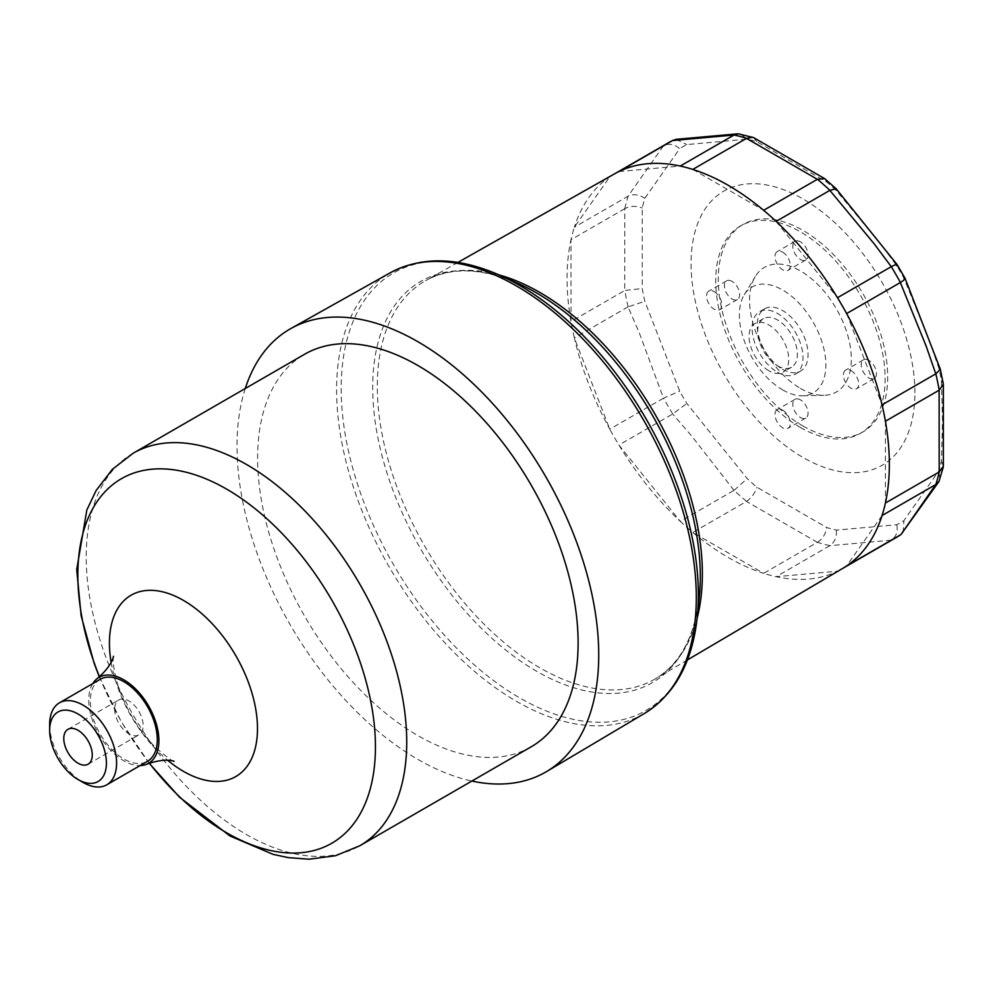 <?xml version="1.0" encoding="UTF-8"?>
<svg xmlns="http://www.w3.org/2000/svg" width="993" height="993" viewBox="0 0 993 993"><rect width="100%" height="100%" fill="white"/><g stroke="black" fill="none" stroke-linecap="round" stroke-linejoin="round"><path stroke-width="0.74" stroke-dasharray="4.96 3.72" d="M782.633 252.123A10.786 6.231 60 0 1 789.683 261.631A10.786 6.231 60 0 1 788.032 270.282A10.786 6.231 60 0 1 777.246 264.051A10.786 6.231 60 0 1 777.246 251.589A10.786 6.231 60 0 1 782.633 252.123M800.445 241.845A10.786 6.231 -120 0 0 795.045 241.311A10.786 6.231 -120 0 0 795.045 253.774A10.786 6.231 -120 0 0 805.844 260.005A10.786 6.231 -120 0 0 807.495 251.353A10.786 6.231 -120 0 0 800.445 241.845M782.633 410.146A10.786 6.231 60 0 1 789.683 419.654A10.786 6.231 60 0 1 788.032 428.306A10.786 6.231 60 0 1 777.246 422.075A10.786 6.231 60 0 1 777.246 409.613A10.786 6.231 60 0 1 782.633 410.146M800.445 399.869A10.786 6.231 -120 0 0 795.045 399.335A10.786 6.231 -120 0 0 795.045 411.797A10.786 6.231 -120 0 0 805.844 418.028A10.786 6.231 -120 0 0 807.495 409.377A10.786 6.231 -120 0 0 800.445 399.869M851.063 370.637A10.786 6.231 60 0 1 858.113 380.158A10.786 6.231 60 0 1 856.462 388.797A10.786 6.231 60 0 1 845.664 382.566A10.786 6.231 60 0 1 845.664 370.104A10.786 6.231 60 0 1 851.063 370.637M868.875 360.36A10.786 6.231 -120 0 0 863.476 359.826A10.786 6.231 -120 0 0 863.476 372.288A10.786 6.231 -120 0 0 874.262 378.519A10.786 6.231 -120 0 0 875.913 369.868A10.786 6.231 -120 0 0 868.875 360.36M714.215 291.632A10.786 6.231 60 0 1 721.266 301.14A10.786 6.231 60 0 1 719.602 309.791A10.786 6.231 60 0 1 708.816 303.56A10.786 6.231 60 0 1 708.816 291.098A10.786 6.231 60 0 1 714.215 291.632M732.015 281.354A10.786 6.231 -120 0 0 726.615 280.82A10.786 6.231 -120 0 0 726.615 293.283A10.786 6.231 -120 0 0 737.414 299.514A10.786 6.231 -120 0 0 739.065 290.862A10.786 6.231 -120 0 0 732.015 281.354M777.544 365.796A28.065 16.198 -120 0 0 791.582 367.187A28.065 16.198 -120 0 0 791.582 334.79A28.065 16.198 -120 0 0 763.518 318.592A28.065 16.198 -120 0 0 759.223 341.071A28.065 16.198 -120 0 0 777.544 365.796M768.905 370.786A28.065 16.198 60 0 1 750.571 346.06A28.065 16.198 60 0 1 754.866 323.581A28.065 16.198 60 0 1 782.931 339.78A28.065 16.198 60 0 1 782.931 372.176A28.065 16.198 60 0 1 768.905 370.786M777.544 372.263A35.971 20.766 -120 0 0 795.542 374.038A35.971 20.766 -120 0 0 795.542 332.506A35.971 20.766 -120 0 0 759.558 311.728A35.971 20.766 -120 0 0 754.047 340.562A35.971 20.766 -120 0 0 777.544 372.263M782.633 369.322A35.971 20.766 -120 0 0 800.619 371.097A35.971 20.766 -120 0 0 800.619 329.564A35.971 20.766 -120 0 0 764.647 308.798A35.971 20.766 -120 0 0 759.136 337.62A35.971 20.766 -120 0 0 782.633 369.322M782.633 389.877A61.156 35.314 -120 0 0 802.505 395.773A61.156 35.314 -120 0 0 813.217 322.291A61.156 35.314 -120 0 0 744.229 294.822A61.156 35.314 -120 0 0 782.633 389.877M800.445 388.412A71.943 41.545 -120 0 0 823.818 395.338A71.943 41.545 -120 0 0 836.416 308.897A71.943 41.545 -120 0 0 755.263 276.588A71.943 41.545 -120 0 0 800.445 388.412M800.445 427.474A119.793 69.162 -120 0 0 860.335 433.407A119.793 69.162 -120 0 0 860.335 295.082A119.793 69.162 -120 0 0 740.542 225.92A119.793 69.162 -120 0 0 722.184 321.918A119.793 69.162 -120 0 0 800.445 427.474M114.654 709.151A20.145 11.631 -120 0 0 123.455 729.433A20.145 11.631 -120 0 0 138.983 734.82A20.145 11.631 -120 0 0 143.153 725.598A20.145 11.631 -120 0 0 134.353 705.328A20.145 11.631 -120 0 0 118.837 699.928A20.145 11.631 -120 0 0 114.654 709.151M49.65 724.493A47.329 27.332 -120 0 0 83.114 782.459M100.156 679.324A47.329 27.332 -120 0 0 100.156 733.976A47.329 27.332 -120 0 0 147.485 761.308M531.181 746.81A226.627 130.853 60 0 1 304.553 615.97A226.627 130.853 60 0 1 304.553 354.278M92.746 683.606A49.6 28.636 -120 0 0 99.015 734.634A49.6 28.636 -120 0 0 140.075 765.578M663.498 145.797L609.776 176.816A227.893 131.572 -120 0 0 574.351 227.223L628.06 196.204L663.56 145.76C668.91 143.166 674.284 144.134 679.708 148.677L644.829 198.29A217.231 125.416 -120 0 0 642.223 208.009L642.223 288.553A217.231 125.416 -120 0 0 644.829 301.276L679.708 391.168A217.231 125.416 -120 0 0 686.821 403.481L747.22 478.626A217.231 125.416 -120 0 0 756.939 487.24L826.697 527.519A217.231 125.416 -120 0 0 836.416 530.125L896.816 524.726A217.231 125.416 -120 0 0 903.928 520.617L938.807 471.005A217.231 125.416 -120 0 0 941.414 461.286L942.531 420.449L941.414 380.741A217.231 125.416 -120 0 0 938.807 368.018L930.118 342.858L903.928 278.127A217.231 125.416 -120 0 0 896.816 265.814L881.101 244.663L836.416 190.668A217.231 125.416 -120 0 0 826.697 182.054L756.939 141.776A217.231 125.416 -120 0 0 747.22 139.181L686.821 144.568A217.231 125.416 -120 0 0 679.708 148.677M624.721 208.691L571 239.71A227.893 131.572 -120 0 0 571 321.521L624.721 290.515L624.796 208.654C630.108 205.836 635.93 205.613 642.223 208.009M628.06 306.874L574.351 337.881A227.893 131.572 -120 0 0 609.776 429.187L663.498 398.181L639.43 333.226L628.06 306.874L644.829 301.276M614.853 173.676A227.893 131.572 -120 0 0 614.257 174.011A227.893 131.572 -120 0 0 609.776 176.816L574.351 227.223A227.893 131.572 -120 0 0 571 239.71L571 321.521A227.893 131.572 -120 0 0 574.351 337.881L609.776 429.187A227.893 131.572 -120 0 0 618.924 445.025A227.893 131.572 -120 0 0 680.279 521.362L618.924 445.025L672.633 414.019L686.821 403.481M746.562 501.391A227.893 131.572 60 0 1 734.075 490.319L680.279 521.362A227.893 131.572 -120 0 0 692.779 532.447A227.893 131.572 -120 0 0 763.629 573.346L692.779 532.447L746.562 501.391C751.416 498.052 754.879 493.335 756.939 487.24M829.912 545.641A227.893 131.572 60 0 1 817.425 542.302L763.629 573.346A227.893 131.572 -120 0 0 776.116 576.697A227.893 131.572 -120 0 0 837.484 571.223L776.116 576.697L829.912 545.641C834.616 542.339 836.776 537.163 836.416 530.125M245.271 388.499A255.772 147.672 -120 0 0 289.981 624.386A255.772 147.672 -120 0 0 471.898 781.044M628.135 306.825A227.893 131.572 60 0 1 624.796 290.477L642.223 288.553M624.796 208.654A227.893 131.572 60 0 1 628.135 196.167C633.348 193.747 638.921 194.454 644.829 198.29M676.134 139.33L686.821 144.568M740.53 133.981L747.22 139.181M753.588 137.605L756.939 141.776M825.059 178.926L826.697 182.054M836.156 188.769L836.416 190.668M897.2 264.721L896.816 265.814M905.07 278.338L903.928 278.127M940.309 369.185L938.807 368.018M943.288 383.72L941.414 380.741M943.35 466.276L941.414 461.286M939.949 479.396L938.807 471.005M903.121 532.496L903.928 520.617M895.934 537.685A227.893 131.572 60 0 1 891.28 540.167C896.195 536.841 898.044 531.689 896.816 524.726M891.28 540.167L829.838 545.691M817.425 542.302C822.527 539.1 825.617 534.172 826.697 527.519M734.075 490.319L747.22 478.626M672.708 413.969A227.893 131.572 60 0 1 663.56 398.143L679.708 391.168M776.116 221.389L837.484 297.726M692.779 169.406L763.629 210.305M618.924 171.541L680.279 166.054M914.913 392.818A158.284 91.381 -120 0 0 747.021 183.966A158.284 91.381 -120 0 0 747.021 407.813A158.284 91.381 -120 0 0 914.913 392.818M802.989 426.009A119.793 69.162 -120 0 0 862.88 431.943A119.793 69.162 -120 0 0 881.25 335.957A119.793 69.162 -120 0 0 802.989 230.388A119.793 69.162 -120 0 0 743.087 224.455A119.793 69.162 -120 0 0 724.729 320.454A119.793 69.162 -120 0 0 802.989 426.009M846.632 313.565L882.057 404.871M882.057 515.541L846.632 565.936M885.408 421.231L885.408 503.041M842.449 568.567L842.151 568.741A227.893 131.572 -120 0 1 837.484 571.223L891.205 540.204M133.149 453.242A226.627 130.853 -120 0 0 133.149 714.935A226.627 130.853 -120 0 0 359.776 845.775M149.372 763.207A210.442 121.506 60 0 1 99.461 676.742M111.129 662.331A104.687 60.436 -120 0 0 167.693 760.29M498.933 274.875A229.855 132.702 -120 0 0 425.525 280.721A229.855 132.702 -120 0 0 424.905 546.473A229.855 132.702 -120 0 0 655.355 678.84A229.855 132.702 -120 0 0 697.136 618.18M687.392 659.948L655.355 678.84C680.019 664.094 694.666 636.811 699.295 596.979A231.654 133.745 60 0 1 530.448 667.569A231.654 133.745 60 0 1 372.809 394.556A231.654 133.745 60 0 1 518.334 283.588M499.988 275.359A252.557 145.81 -120 0 0 341.307 396.306A252.557 145.81 -120 0 0 513.158 693.97A252.557 145.81 -120 0 0 697.26 617.025M644.531 713.384A254.357 146.852 60 0 1 389.268 567.053A254.357 146.852 60 0 1 390.187 272.827M663.56 145.76A227.893 131.572 60 0 1 668.041 142.967M817.351 542.339L746.488 501.428M734.001 490.356L691.649 435.964L672.633 414.019M795.045 241.311L777.246 251.589M805.844 260.005L788.032 270.282M795.045 399.335L777.246 409.613M805.844 418.028L788.032 428.306M863.476 359.826L845.664 370.104M874.262 378.519L856.462 388.797M726.615 280.82L708.816 291.098M737.414 299.514L719.602 309.791M763.518 318.592L754.866 323.581M791.582 367.187L782.931 372.176M764.647 308.798L759.558 311.728M800.619 371.097L795.542 374.038M802.505 395.773L823.818 395.338M744.229 294.822L755.263 276.588M88.104 764.2L138.983 734.82M67.958 729.309L118.837 699.928M99.312 676.866L121.295 721.774L149.198 763.269M113.438 656.46C113.984 655.107 110.471 660.891 118.887 688.261C127.439 711.832 139.777 731.692 155.901 747.828C168.537 758.429 174.545 762.897 173.924 761.234M457.885 262.425L425.513 280.734C450.611 266.745 481.568 267.7 518.371 283.601M743.087 224.455L740.542 225.92M862.88 431.943L860.335 433.407"/><path stroke-width="1.49" d="M92.275 754.978A20.145 11.631 60 0 1 88.104 764.2A20.145 11.631 60 0 1 67.958 752.57A20.145 11.631 60 0 1 67.958 729.309A20.145 11.631 60 0 1 83.486 734.696A20.145 11.631 60 0 1 92.275 754.978M78.025 779.517L83.114 782.459A47.329 27.332 -120 0 0 106.785 784.805A47.329 27.332 -120 0 0 116.591 763.133A47.329 27.332 -120 0 0 95.924 715.506A47.329 27.332 -120 0 0 59.456 702.821A47.329 27.332 -120 0 0 49.65 724.493L49.65 730.364A40.13 23.174 60 0 1 78.025 713.979A40.13 23.174 60 0 1 106.412 763.133A40.13 23.174 60 0 1 78.025 779.517A40.13 23.174 60 0 1 49.65 730.364M106.785 784.805L147.485 761.308A47.329 27.332 -120 0 0 157.279 739.636A47.329 27.332 -120 0 0 136.624 692.009A47.329 27.332 -120 0 0 100.156 679.324L59.456 702.821M133.149 453.242L304.553 354.278A226.627 130.853 60 0 1 479.197 414.987A226.627 130.853 60 0 1 578.125 643.067A226.627 130.853 60 0 1 531.181 746.81L359.776 845.775A226.627 130.853 -120 0 0 406.72 742.032A226.627 130.853 -120 0 0 307.793 513.952A226.627 130.853 -120 0 0 133.149 453.242L112.333 469.341L96.11 490.53L86.825 510.017L76.722 569.622L81.128 615.685L94.161 663.374L99.312 676.866M140.075 765.578A49.6 28.636 -120 0 0 146.604 764.25A49.6 28.636 -120 0 0 158.892 740.567A49.6 28.636 -120 0 0 135.967 689.341A49.6 28.636 -120 0 0 97.165 678.604A49.6 28.636 -120 0 0 92.746 683.606M939.117 472.035L885.408 503.041A227.893 131.572 -120 0 0 889.343 464.414A227.893 131.572 -120 0 0 885.408 421.231L939.117 390.212L939.192 471.985L943.35 466.276L943.35 384.204L940.346 369.297L905.07 278.338L897.2 264.721L836.156 188.769L829.838 190.371L874.063 243.682L891.28 266.67C896.195 264.163 898.044 263.877 896.816 265.814M935.778 373.852L882.057 404.871A227.893 131.572 -120 0 0 846.632 313.565L900.341 282.546L926.27 346.42L935.778 373.852L940.346 369.297M891.205 266.707L837.484 297.726A227.893 131.572 -120 0 0 776.116 221.389L829.838 190.371M817.351 179.299L763.629 210.305A227.893 131.572 -120 0 0 692.779 169.406L746.488 138.387L817.351 179.299L824.662 178.641L836.081 188.695M734.001 135.036L680.279 166.054A227.893 131.572 -120 0 0 618.924 171.541L672.633 140.522L734.001 135.036L738.184 133.794L753.588 137.605L824.662 178.641M900.341 534.929L846.632 565.936A227.893 131.572 -120 0 0 882.057 515.541L935.778 484.522L900.961 534.544L938.956 481.518L943.226 467.206M471.898 781.044A255.772 147.672 -120 0 0 546.671 771.511A255.772 147.672 -120 0 0 598.729 654.958A255.772 147.672 -120 0 0 487.675 398.193A255.772 147.672 -120 0 0 290.899 328.522A255.772 147.672 -120 0 0 245.271 388.499M673.279 140.174L668.041 142.967A227.893 131.572 60 0 1 672.708 140.485L676.134 139.33L738.184 133.794M734.075 134.998A227.893 131.572 60 0 1 746.562 138.35L752.719 137.245M891.28 266.67A227.893 131.572 60 0 1 900.415 282.508C905.045 279.492 906.212 278.04 903.928 278.127M935.84 373.815A227.893 131.572 60 0 1 939.192 390.175L943.35 384.204M939.192 471.985A227.893 131.572 60 0 1 935.84 484.485L938.956 481.518M99.461 676.742A210.442 121.506 60 0 1 186.523 472.32A210.442 121.506 60 0 1 375.441 746.86A210.442 121.506 60 0 1 299.601 852.838A210.442 121.506 60 0 1 149.372 763.207M167.693 760.29A104.687 60.436 -120 0 0 257.485 728.614A104.687 60.436 -120 0 0 175.538 596.321A104.687 60.436 -120 0 0 111.129 662.331M697.136 618.18A229.855 132.702 -120 0 0 702.361 573.966A229.855 132.702 -120 0 0 498.933 274.875M518.334 283.588A231.654 133.745 60 0 1 700.313 576.623A231.654 133.745 60 0 1 699.295 597.004L697.26 617.025A252.557 145.81 -120 0 0 698.352 594.819A252.557 145.81 -120 0 0 499.988 275.359C458.319 256.914 421.715 256.07 390.187 272.827A254.357 146.852 60 0 1 585.87 342.126A254.357 146.852 60 0 1 696.304 597.476A254.357 146.852 60 0 1 644.531 713.384L546.671 771.511M885.408 421.231A227.893 131.572 -120 0 0 882.057 404.871M846.632 313.565A227.893 131.572 -120 0 0 837.484 297.726M776.116 221.389A227.893 131.572 -120 0 0 763.629 210.305M692.779 169.406A227.893 131.572 -120 0 0 680.279 166.054M618.924 171.541A227.893 131.572 -120 0 0 614.853 173.676L457.885 262.425M687.392 659.948L842.734 568.393A227.893 131.572 -120 0 0 846.632 565.936M882.057 515.541A227.893 131.572 -120 0 0 885.408 503.041M817.425 179.261A227.893 131.572 60 0 1 829.912 190.333M900.415 534.879A227.893 131.572 60 0 1 895.934 537.685L842.449 568.567M149.198 763.269L179.596 797.28L229.904 835.945L273.1 854.365L288.305 857.642L308.96 859.206L335.423 855.755L359.776 845.775M97.165 678.616C113.19 665.111 113.723 654.797 113.438 656.46M173.924 761.234C175.538 761.842 166.501 757.088 146.604 764.25M518.371 283.601L499.988 275.359M697.26 617.025C692.382 662.331 674.818 694.455 644.531 713.384M390.187 272.827L290.899 328.522M900.961 534.544L895.934 537.685M668.041 142.967L614.555 173.849"/></g></svg>
